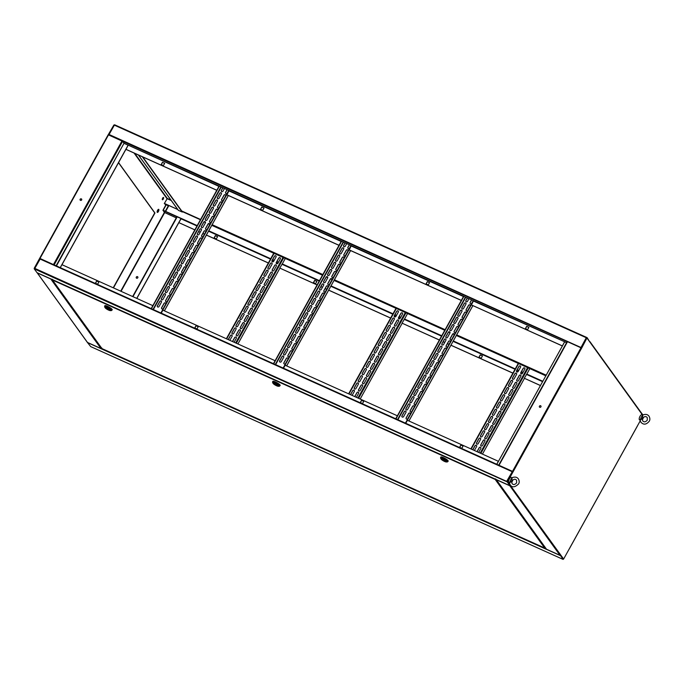 <?xml version="1.0" encoding="UTF-8"?>
<svg xmlns="http://www.w3.org/2000/svg" width="684" height="684" viewBox="0 0 684 684"><rect width="100%" height="100%" fill="white"/><g stroke="black" fill="none" stroke-linecap="round" stroke-linejoin="round"><path stroke-width="1.03" d="M546.054 375.448L532.263 369.232L546.183 375.208M531.801 368.727L511.803 360.023L532.366 369.044M511.914 359.827L456.536 335.126M511.35 359.51L456.664 334.878M445.113 329.679L334.416 279.773M212.151 224.694L322.865 274.566L268.35 250.045L288.084 259.236M454.219 334.074L453.483 333.749M449.961 332.159L449.226 331.826M444.976 329.919L334.262 280.047M331.945 278.995L331.21 278.67M323.686 282.518A0.983 0.889 144.2 0 1 323.686 281.62L326.088 277.294A0.983 0.889 144.2 0 1 327.67 277.046L326.952 276.746M322.711 274.84L288.674 259.501M407.57 313.537L404.543 319L441.744 335.758L404.535 319L402.03 323.156L439.393 339.991M194.863 229.833L178.815 222.608L181.32 218.444L197.197 225.609L181.32 218.444M285.305 258.458L282.278 263.921L319.471 280.679L282.27 263.921L279.765 268.085L317.128 284.912M480.228 354.928L482.468 355.937L481.203 358.228L478.962 357.21L480.228 354.928L482.442 355.996M443.189 341.701L444.745 342.402M447.439 343.616L448.995 344.317M450.953 345.198L512.914 373.105M214.083 237.895L215.349 235.612L217.597 236.621L216.332 238.904L214.083 237.895M198.651 231.543L200.207 232.244M202.909 233.458L204.465 234.159M206.414 235.039L268.376 262.955M313.409 282.637L314.674 280.354L316.923 281.363L315.657 283.646L313.409 282.637M320.916 286.622L322.472 287.323M325.174 288.537L326.73 289.238M328.679 290.119L390.641 318.026M479.056 357.253L480.296 355.03M402.03 323.156L439.367 340.042M443.155 341.752L444.711 342.453M447.413 343.667L448.969 344.368M450.918 345.249L512.88 373.165M214.186 237.938L215.417 235.706L217.563 236.673M178.815 222.608L194.829 229.884M198.617 231.594L200.173 232.295M202.874 233.509L204.43 234.21M206.38 235.091L268.35 263.007M313.511 282.68L314.751 280.449L316.897 281.415M279.765 268.085L317.102 284.963M320.89 286.673L322.446 287.374M325.148 288.588L326.704 289.289M328.653 290.17L390.615 318.086M268.325 250.096L212.134 224.72M181.764 211.023L200.592 219.504L181.85 211.082L182.295 212.04M288.776 259.313L288.212 258.997M267.752 249.78L211.997 224.968M209.68 223.924L208.945 223.591M205.422 222.001L204.687 221.667M200.446 219.761L181.713 211.322M532.263 369.232L531.673 368.967M511.803 360.023L511.213 359.75M268.214 250.293L267.624 250.019M529.835 368.616L526.808 374.08L542.814 381.287L526.8 374.08L524.303 378.235L540.471 385.519M524.303 378.235L540.437 385.571M176.284 217.803L164.357 212.433L163.083 210.244L181.269 218.435M272.668 259.604L274.224 260.305M276.926 261.527L278.482 262.228M394.933 314.683L396.489 315.384M399.191 316.606L400.747 317.308M517.207 369.762L518.763 370.463M521.456 371.686L523.012 372.387M517.07 370.01L518.626 370.702M521.328 371.925L522.884 372.626M394.805 314.931L396.361 315.632M399.054 316.846L400.61 317.547M272.531 259.852L274.087 260.553M276.789 261.767L278.345 262.468M162.954 210.484L176.865 216.751M640.215 411.341L642.926 414.949M640.224 411.631L642.644 414.991M177.746 209.526L164.348 203.49L167.306 198.445L134.757 153.344M177.678 209.432L164.271 203.387M163.775 210.552L163.356 209.979L165.956 205.294L164.801 203.695M163.536 210.45L163.356 209.979M167.546 204.926A1.265 0.479 -65.7 0 1 167.093 205.285A1.265 0.479 -65.7 0 0 167.546 204.926M163.125 209.868L165.716 205.191L164.562 203.584M167.058 204.713A1.265 0.479 114.3 0 0 167.187 205.38A1.265 0.479 114.3 0 0 167.785 205.038M461.315 300.447L349.191 249.942L351.319 245.659L229.046 190.579L226.926 194.863L339.05 245.368M473.525 301.071L564.556 341.718L473.584 300.738L471.387 304.919L562.385 345.976M496.806 464.291L564.702 341.786M341.333 241.161L273.463 363.683M405.663 423.234L473.567 300.729L463.624 296.292M263.981 208.098L261.835 207.132L260.604 209.364M528.86 327.422L526.714 326.456L525.474 328.688M429.535 282.68L427.38 281.705L426.149 283.937M261.767 207.038L260.501 209.321L262.75 210.33L264.015 208.047L261.835 207.132M339.076 245.317L226.857 194.76M528.886 327.371L526.646 326.353L525.372 328.636L527.62 329.654L528.886 327.371M564.488 342.051L562.359 345.899L471.387 304.919M429.561 282.62L427.312 281.611L426.046 283.894L428.295 284.912L429.561 282.62M461.341 300.396L349.122 249.84M161.125 313.084L229.037 190.571L128.096 145.102L218.94 186.39M164.656 163.356L162.51 162.39L161.27 164.622M216.777 190.289L125.976 149.386L128.036 145.444M162.441 162.296L161.176 164.579L163.416 165.588L164.682 163.305L162.51 162.39M216.811 190.237L125.907 149.292M586.59 337.409L114.596 124.77L108.884 134.833M580.998 347.677L581.554 347.754L586.881 338.144L586.265 337.734L587.146 337.665L586.675 337.451M128.096 145.102L124.018 143.264L122.616 141.323L567.19 341.59M566.6 342.641L564.556 341.718M580.913 347.634L586.265 337.734L114.219 125.087L108.73 134.372M581.075 347.549L109.021 134.466L108.867 134.996M589.822 342L587.146 337.665M589.753 341.897L587.017 337.905M581.614 347.643L581.144 347.207M498.773 465.103L567.207 341.547L581.656 348.105L586.881 338.144L581.682 347.515L581.067 347.113M540.941 406.014A0.915 0.821 -35.8 0 0 539.471 407.083M540.941 406.843A0.915 0.821 144.2 0 1 539.428 407.031A0.915 0.821 144.2 0 1 540.907 405.963A0.915 0.821 144.2 0 1 540.941 406.843M496.122 479.501A0.564 0.504 -35.8 0 0 496.353 479.715L509.836 485.794A0.564 0.504 -35.8 0 0 510.572 485.52L507.69 481.527L513.154 471.678L498.721 465.154M581.656 348.105L513.154 471.678L498.978 465.274M587.12 338.247L590.001 342.239A0.564 0.504 -35.8 0 0 589.924 341.632M569.045 549.252L563.625 559.033L560.743 555.04A0.564 0.504 144.2 0 1 560.008 555.314L546.525 549.235A0.564 0.504 144.2 0 1 546.251 548.859M640.215 420.865L637.539 425.687M639.959 411.067A0.564 0.504 144.2 0 1 640.164 411.759L642.49 414.983M563.625 559.033L560.666 555.151L563.077 558.922M560.743 555.04L507.46 481.425L512.923 471.567L512.444 471.353L512.923 471.567M507.69 481.527L506.844 481.014L506.716 481.69L34.67 269.051L34.799 268.376L506.853 481.451M564.685 341.838L566.574 342.693M158.577 209.313A1.684 0.641 -65.7 0 1 158.201 211.347A1.684 0.641 -65.7 0 1 157.226 212.322M158.44 211.459A1.684 0.641 -65.7 0 1 157.329 212.408A1.684 0.641 -65.7 0 1 157.594 210.287A1.684 0.641 -65.7 0 1 158.705 209.338A1.684 0.641 -65.7 0 1 158.44 211.459M81.67 199.121A0.915 0.821 -35.8 0 0 80.19 200.19M81.661 199.95A0.915 0.821 144.2 0 1 80.131 199.258A0.915 0.821 144.2 0 1 81.661 199.95M136.338 277.986A0.915 0.821 144.2 0 1 137.809 276.917M137.809 277.747A0.915 0.821 144.2 0 1 136.296 277.935A0.915 0.821 144.2 0 1 137.775 276.866A0.915 0.821 144.2 0 1 137.809 277.747M163.339 197.428A1.265 0.479 -65.7 0 1 163.04 198.924A1.265 0.479 -65.7 0 1 162.339 199.651M163.279 199.027A1.265 0.479 -65.7 0 1 162.441 199.745A1.265 0.479 -65.7 0 1 162.647 198.155A1.265 0.479 -65.7 0 1 163.476 197.445A1.265 0.479 -65.7 0 1 163.279 199.027M39.732 258.313L108.175 134.765L122.616 141.323L54.13 264.879L39.672 258.33L34.234 268.248L34.551 268.692M53.865 264.759L40.099 258.509L39.706 258.903M176.25 217.854L164.357 212.433L120.717 291.162M170.932 200.079L167.306 198.445M101.685 348.301A0.564 0.504 144.2 0 1 100.967 348.524L87.484 342.453A0.564 0.504 144.2 0 1 87.21 342.077M37.09 272.711A0.564 0.504 -35.8 0 0 37.321 272.933L50.796 279.004A0.564 0.504 -35.8 0 0 51.129 279.038M118.512 162.724L154.729 212.912L113.219 287.784M113.852 125.052L108.234 134.748M81.225 200.369L81.764 199.386M118.58 162.595L154.96 213.015L113.458 287.896M34.234 268.248L34.679 268.65L40.365 258.68L512.367 471.319M182.209 212.006L178.438 210.373A0.564 0.504 144.2 0 1 178.165 209.988M182.218 212.074L142.281 156.73M181.833 211.117L142.734 156.935M56.447 265.922L124.018 143.264L56.114 265.777M124.326 143.469L128.113 145.179L60.235 267.632M125.933 149.326L61.979 264.699M132.679 296.548L176.891 216.708L181.08 218.572M136.74 298.378L181.021 218.495M136.843 298.429L178.84 222.642M90.69 346.591L87.355 342.368M560.495 555.288L563.257 559.17L562.735 559.23M560.358 555.34L563.12 559.409M560.572 555.237L563.009 558.819M161.244 313.135L162.886 310.16L275.113 360.716M405.774 423.285L407.425 420.318L498.397 461.298L496.746 464.265M283.509 368.206L285.16 365.239L397.378 415.795M194.837 328.004L196.077 325.772L198.223 326.747M459.708 447.327L460.948 445.096L463.094 446.062M360.382 402.585L361.622 400.354L363.768 401.32M194.735 327.961L196 325.678L198.249 326.687L196.983 328.97L194.735 327.961M461.862 448.294L459.614 447.285L460.879 444.993L463.128 446.011L461.862 448.294M362.529 403.551L360.28 402.534L361.554 400.251L363.794 401.269L362.529 403.551M95.512 283.262L96.743 281.03L98.889 281.996M95.409 283.219L96.675 280.936L98.924 281.945L97.658 284.228L95.409 283.219M152.84 305.637L61.936 264.682L60.295 267.658M512.444 471.353L506.844 481.014M37.021 272.668L34.2 268.838L34.662 268.744M34.2 268.838L34.67 269.051M509.811 485.118L507.323 481.664M510.341 485.418L509.931 485.7L507.195 481.904M506.912 481.117L510.196 485.221L507.46 481.425L512.658 472.046L512.042 471.644L39.997 258.997L34.508 268.282M521.157 373.874A0.983 0.889 -35.8 0 0 522.448 373.413L524.85 369.078A0.983 0.889 -35.8 0 0 523.192 368.334L520.789 372.66A0.983 0.889 -35.8 0 0 521.157 373.874M517.155 381.091A0.983 0.889 -35.8 0 0 518.446 380.62L520.849 376.294A0.983 0.889 -35.8 0 0 520.815 375.345A0.983 0.889 -35.8 0 0 519.19 375.55L516.796 379.877A0.983 0.889 -35.8 0 0 517.155 381.091M513.154 388.298A0.983 0.889 -35.8 0 0 514.454 387.837L516.847 383.502A0.983 0.889 -35.8 0 0 515.197 382.758L512.795 387.084A0.983 0.889 -35.8 0 0 513.154 388.298M509.161 395.514A0.983 0.889 -35.8 0 0 510.452 395.044L512.855 390.718A0.983 0.889 -35.8 0 0 512.82 389.769A0.983 0.889 -35.8 0 0 511.196 389.974L508.802 394.3A0.983 0.889 -35.8 0 0 509.161 395.514M505.16 402.722A0.983 0.889 -35.8 0 0 506.459 402.26L508.853 397.934A0.983 0.889 -35.8 0 0 507.203 397.182L504.801 401.508A0.983 0.889 -35.8 0 0 505.16 402.722M501.167 409.938A0.983 0.889 -35.8 0 0 502.458 409.468L504.86 405.142A0.983 0.889 -35.8 0 0 504.826 404.193A0.983 0.889 -35.8 0 0 503.202 404.398L500.799 408.724A0.983 0.889 -35.8 0 0 501.167 409.938M497.165 417.154A0.983 0.889 -35.8 0 0 498.465 416.684L500.859 412.358A0.983 0.889 -35.8 0 0 500.825 411.409A0.983 0.889 -35.8 0 0 499.2 411.606L496.806 415.94A0.983 0.889 -35.8 0 0 497.165 417.154M493.173 424.362A0.983 0.889 -35.8 0 0 494.464 423.892L496.858 419.566A0.983 0.889 -35.8 0 0 496.832 418.617A0.983 0.889 -35.8 0 0 495.207 418.822L492.805 423.148A0.983 0.889 -35.8 0 0 493.173 424.362M481.177 446.002A0.983 0.889 -35.8 0 0 482.468 445.532L484.87 441.206A0.983 0.889 -35.8 0 0 484.836 440.257A0.983 0.889 -35.8 0 0 483.212 440.462L480.818 444.788A0.983 0.889 -35.8 0 0 481.177 446.002M485.17 438.786A0.983 0.889 -35.8 0 0 486.469 438.316L488.863 433.989A0.983 0.889 -35.8 0 0 488.838 433.04A0.983 0.889 -35.8 0 0 487.213 433.246L484.811 437.572A0.983 0.889 -35.8 0 0 485.17 438.786M516.899 371.959A0.983 0.889 -35.8 0 0 518.19 371.489L520.592 367.163A0.983 0.889 -35.8 0 0 520.558 366.214A0.983 0.889 -35.8 0 0 518.934 366.419L516.531 370.745A0.983 0.889 -35.8 0 0 516.899 371.959M512.897 379.175A0.983 0.889 -35.8 0 0 514.197 378.705L516.591 374.379A0.983 0.889 -35.8 0 0 516.557 373.43A0.983 0.889 -35.8 0 0 514.932 373.626L512.538 377.961A0.983 0.889 -35.8 0 0 512.897 379.175M508.905 386.383A0.983 0.889 -35.8 0 0 510.196 385.913L512.598 381.587A0.983 0.889 -35.8 0 0 512.564 380.637A0.983 0.889 -35.8 0 0 510.939 380.843L508.537 385.169A0.983 0.889 -35.8 0 0 508.905 386.383M504.903 393.599A0.983 0.889 -35.8 0 0 506.194 393.129L508.597 388.803A0.983 0.889 -35.8 0 0 508.563 387.854A0.983 0.889 -35.8 0 0 506.938 388.05L504.544 392.385A0.983 0.889 -35.8 0 0 504.903 393.599M500.902 400.807A0.983 0.889 -35.8 0 0 502.201 400.337L504.595 396.01A0.983 0.889 -35.8 0 0 504.57 395.061A0.983 0.889 -35.8 0 0 502.945 395.267L500.543 399.593A0.983 0.889 -35.8 0 0 500.902 400.807M496.909 408.023A0.983 0.889 -35.8 0 0 498.2 407.553L500.602 403.227A0.983 0.889 -35.8 0 0 500.568 402.277A0.983 0.889 -35.8 0 0 498.944 402.483L496.55 406.809A0.983 0.889 -35.8 0 0 496.909 408.023M492.907 415.231A0.983 0.889 -35.8 0 0 494.207 414.761L496.601 410.434A0.983 0.889 -35.8 0 0 494.951 409.69L492.548 414.017A0.983 0.889 -35.8 0 0 492.907 415.231M488.915 422.447A0.983 0.889 -35.8 0 0 490.206 421.977L492.608 417.65A0.983 0.889 -35.8 0 0 492.574 416.701A0.983 0.889 -35.8 0 0 490.95 416.907L488.547 421.233A0.983 0.889 -35.8 0 0 488.915 422.447M476.919 444.078A0.983 0.889 -35.8 0 0 478.21 443.617L480.613 439.282A0.983 0.889 -35.8 0 0 478.954 438.538L476.56 442.864A0.983 0.889 -35.8 0 0 476.919 444.078M480.92 436.871A0.983 0.889 -35.8 0 0 482.211 436.401L484.605 432.074A0.983 0.889 -35.8 0 0 484.58 431.125A0.983 0.889 -35.8 0 0 482.955 431.33L480.553 435.657A0.983 0.889 -35.8 0 0 480.92 436.871M484.913 429.655A0.983 0.889 -35.8 0 0 486.204 429.193L488.607 424.858A0.983 0.889 -35.8 0 0 486.948 424.114L484.554 428.44A0.983 0.889 -35.8 0 0 484.913 429.655M489.171 431.578A0.983 0.889 -35.8 0 0 490.462 431.108L492.865 426.782A0.983 0.889 -35.8 0 0 492.831 425.833A0.983 0.889 -35.8 0 0 491.206 426.029L488.812 430.364A0.983 0.889 -35.8 0 0 489.171 431.578M478.655 452.406L480.869 448.413A0.983 0.889 -35.8 0 0 479.219 447.669L477.004 451.662M474.405 450.491L476.611 446.498A0.983 0.889 -35.8 0 0 476.586 445.549A0.983 0.889 -35.8 0 0 474.961 445.754L472.747 449.739M524.85 368.18A0.983 0.889 -35.8 0 0 523.26 368.437L520.866 372.763A0.983 0.889 -35.8 0 0 520.857 373.661M520.849 375.396A0.983 0.889 -35.8 0 0 519.267 375.644L516.865 379.971A0.983 0.889 -35.8 0 0 516.865 380.868M516.856 382.613A0.983 0.889 -35.8 0 0 515.266 382.86L512.863 387.187A0.983 0.889 -35.8 0 0 512.863 388.084M512.855 389.82A0.983 0.889 -35.8 0 0 511.264 390.068L508.87 394.394A0.983 0.889 -35.8 0 0 508.87 395.292M508.853 397.036A0.983 0.889 -35.8 0 0 507.271 397.284L504.869 401.611A0.983 0.889 -35.8 0 0 504.869 402.508M504.86 404.244A0.983 0.889 -35.8 0 0 503.27 404.492L500.876 408.818A0.983 0.889 -35.8 0 0 500.876 409.716M500.859 411.46A0.983 0.889 -35.8 0 0 499.277 411.708L496.875 416.034A0.983 0.889 -35.8 0 0 496.875 416.932M496.866 418.668A0.983 0.889 -35.8 0 0 495.276 418.916L492.882 423.242A0.983 0.889 -35.8 0 0 492.873 424.14M480.869 447.516A0.983 0.889 -35.8 0 0 479.287 447.764L477.099 451.705M484.87 440.308A0.983 0.889 -35.8 0 0 483.28 440.556L480.886 444.882A0.983 0.889 -35.8 0 0 480.886 445.78M488.863 433.092A0.983 0.889 -35.8 0 0 487.282 433.34L484.879 437.666A0.983 0.889 -35.8 0 0 484.879 438.564M520.592 366.265A0.983 0.889 -35.8 0 0 519.002 366.513L516.608 370.839A0.983 0.889 -35.8 0 0 516.608 371.737M516.591 373.481A0.983 0.889 -35.8 0 0 515.009 373.729L512.607 378.055A0.983 0.889 -35.8 0 0 512.607 378.953M512.598 380.689A0.983 0.889 -35.8 0 0 511.008 380.937L508.614 385.263A0.983 0.889 -35.8 0 0 508.605 386.161M508.597 387.905A0.983 0.889 -35.8 0 0 507.015 388.153L504.612 392.479A0.983 0.889 -35.8 0 0 504.612 393.377M504.604 395.113A0.983 0.889 -35.8 0 0 503.014 395.361L500.611 399.695A0.983 0.889 -35.8 0 0 500.611 400.585M500.602 402.329A0.983 0.889 -35.8 0 0 499.012 402.577L496.618 406.903A0.983 0.889 -35.8 0 0 496.618 407.801M496.601 409.536A0.983 0.889 -35.8 0 0 495.019 409.784L492.617 414.119A0.983 0.889 -35.8 0 0 492.617 415.017M492.608 416.753A0.983 0.889 -35.8 0 0 491.018 417.001L488.624 421.327A0.983 0.889 -35.8 0 0 488.615 422.225M476.611 445.6A0.983 0.889 -35.8 0 0 475.029 445.848L472.849 449.79M480.613 438.393A0.983 0.889 -35.8 0 0 479.022 438.641L476.628 442.967A0.983 0.889 -35.8 0 0 476.628 443.865M484.614 431.176A0.983 0.889 -35.8 0 0 483.024 431.424L480.621 435.751A0.983 0.889 -35.8 0 0 480.621 436.648M488.607 423.96A0.983 0.889 -35.8 0 0 487.025 424.217L484.623 428.543A0.983 0.889 -35.8 0 0 484.623 429.441M492.865 425.884A0.983 0.889 -35.8 0 0 491.283 426.132L488.88 430.458A0.983 0.889 -35.8 0 0 488.88 431.356M482.451 454.116L524.44 378.363M406.236 418.847A0.983 0.889 144.2 0 1 406.236 417.958L408.639 413.623A0.983 0.889 144.2 0 1 410.22 413.375M409.861 413.059A0.983 0.889 144.2 0 1 410.22 414.273L407.818 418.599A0.983 0.889 144.2 0 1 406.193 418.805A0.983 0.889 144.2 0 1 406.168 417.856L408.562 413.529A0.983 0.889 144.2 0 1 409.861 413.059M410.229 411.64A0.983 0.889 144.2 0 1 410.238 410.742L412.632 406.416A0.983 0.889 144.2 0 1 414.222 406.168M413.854 405.851A0.983 0.889 144.2 0 1 414.213 407.065L411.819 411.392A0.983 0.889 144.2 0 1 410.161 410.648L412.563 406.322A0.983 0.889 144.2 0 1 413.854 405.851M414.23 404.424A0.983 0.889 144.2 0 1 414.23 403.526L416.633 399.2A0.983 0.889 144.2 0 1 418.215 398.952M417.856 398.635A0.983 0.889 144.2 0 1 418.215 399.849L415.821 404.176A0.983 0.889 144.2 0 1 414.196 404.381A0.983 0.889 144.2 0 1 414.162 403.432L416.556 399.105A0.983 0.889 144.2 0 1 417.856 398.635M418.232 397.216A0.983 0.889 144.2 0 1 418.232 396.318L420.626 391.992A0.983 0.889 144.2 0 1 422.216 391.744M421.848 391.428A0.983 0.889 144.2 0 1 422.216 392.642L419.814 396.968A0.983 0.889 144.2 0 1 418.155 396.224L420.557 391.889A0.983 0.889 144.2 0 1 421.848 391.428M422.225 390A0.983 0.889 144.2 0 1 422.225 389.102L424.627 384.776A0.983 0.889 144.2 0 1 426.209 384.528M425.85 384.211A0.983 0.889 144.2 0 1 426.209 385.425L423.815 389.752A0.983 0.889 144.2 0 1 422.19 389.957A0.983 0.889 144.2 0 1 422.156 389.008L424.559 384.682A0.983 0.889 144.2 0 1 425.85 384.211M426.226 382.792A0.983 0.889 144.2 0 1 426.226 381.894L428.62 377.568A0.983 0.889 144.2 0 1 430.21 377.32M429.851 377.004A0.983 0.889 144.2 0 1 430.21 378.218L427.808 382.544A0.983 0.889 144.2 0 1 426.183 382.741A0.983 0.889 144.2 0 1 426.158 381.792L428.552 377.465A0.983 0.889 144.2 0 1 429.851 377.004M430.219 375.576A0.983 0.889 144.2 0 1 430.219 374.678L432.621 370.352A0.983 0.889 144.2 0 1 434.212 370.104M433.844 369.787A0.983 0.889 144.2 0 1 434.203 371.002L431.809 375.328A0.983 0.889 144.2 0 1 430.185 375.533A0.983 0.889 144.2 0 1 430.151 374.584L432.553 370.258A0.983 0.889 144.2 0 1 433.844 369.787M434.22 368.368A0.983 0.889 144.2 0 1 434.22 367.47L436.623 363.144A0.983 0.889 144.2 0 1 438.205 362.896M437.846 362.58A0.983 0.889 144.2 0 1 438.205 363.794L435.802 368.12A0.983 0.889 144.2 0 1 434.152 367.368L436.546 363.042A0.983 0.889 144.2 0 1 437.846 362.58M466.197 310.664A0.983 0.889 144.2 0 1 466.206 309.775L468.6 305.44A0.983 0.889 144.2 0 1 470.19 305.192M469.822 304.876A0.983 0.889 144.2 0 1 470.19 306.09L467.788 310.416A0.983 0.889 144.2 0 1 466.163 310.622A0.983 0.889 144.2 0 1 466.129 309.672L468.531 305.346A0.983 0.889 144.2 0 1 469.822 304.876M462.204 317.88A0.983 0.889 144.2 0 1 462.204 316.983L464.607 312.656A0.983 0.889 144.2 0 1 466.189 312.408M465.83 312.092A0.983 0.889 144.2 0 1 466.189 313.306L463.786 317.632A0.983 0.889 144.2 0 1 462.136 316.889L464.53 312.562A0.983 0.889 144.2 0 1 465.83 312.092M458.203 325.097A0.983 0.889 144.2 0 1 458.203 324.199L460.606 319.864A0.983 0.889 144.2 0 1 462.196 319.616M461.828 319.3A0.983 0.889 144.2 0 1 462.187 320.514L459.793 324.84A0.983 0.889 144.2 0 1 458.169 325.045A0.983 0.889 144.2 0 1 458.135 324.096L460.537 319.77A0.983 0.889 144.2 0 1 461.828 319.3M454.21 332.304A0.983 0.889 144.2 0 1 454.21 331.407L456.604 327.08A0.983 0.889 144.2 0 1 458.194 326.832M457.835 326.516A0.983 0.889 144.2 0 1 458.194 327.73L455.792 332.056A0.983 0.889 144.2 0 1 454.167 332.262A0.983 0.889 144.2 0 1 454.142 331.312L456.536 326.986A0.983 0.889 144.2 0 1 457.835 326.516M450.209 339.521A0.983 0.889 144.2 0 1 450.209 338.623L452.611 334.296A0.983 0.889 144.2 0 1 454.193 334.04M453.834 333.724A0.983 0.889 144.2 0 1 454.193 334.938L451.799 339.273A0.983 0.889 144.2 0 1 450.175 339.469A0.983 0.889 144.2 0 1 450.14 338.52L452.543 334.194A0.983 0.889 144.2 0 1 453.834 333.724M446.216 346.728A0.983 0.889 144.2 0 1 446.216 345.83L448.61 341.504A0.983 0.889 144.2 0 1 450.2 341.256M449.833 340.94A0.983 0.889 144.2 0 1 450.2 342.154L447.798 346.48A0.983 0.889 144.2 0 1 446.173 346.685A0.983 0.889 144.2 0 1 446.148 345.736L448.542 341.41A0.983 0.889 144.2 0 1 449.833 340.94M442.215 353.944A0.983 0.889 144.2 0 1 442.215 353.047L444.617 348.72A0.983 0.889 144.2 0 1 446.199 348.472M445.84 348.147A0.983 0.889 144.2 0 1 446.199 349.362L443.805 353.696A0.983 0.889 144.2 0 1 442.18 353.893A0.983 0.889 144.2 0 1 442.146 352.944L444.549 348.618A0.983 0.889 144.2 0 1 445.84 348.147M401.978 416.932A0.983 0.889 144.2 0 1 401.978 416.034L404.381 411.708A0.983 0.889 144.2 0 1 405.963 411.46M405.603 411.144A0.983 0.889 144.2 0 1 405.963 412.358L403.56 416.684A0.983 0.889 144.2 0 1 401.91 415.94L404.304 411.614A0.983 0.889 144.2 0 1 405.603 411.144M405.98 409.725A0.983 0.889 144.2 0 1 405.98 408.827L408.374 404.5A0.983 0.889 144.2 0 1 409.964 404.253M409.596 403.928A0.983 0.889 144.2 0 1 409.964 405.142L407.561 409.477A0.983 0.889 144.2 0 1 405.937 409.673A0.983 0.889 144.2 0 1 405.903 408.724L408.305 404.398A0.983 0.889 144.2 0 1 409.596 403.928M409.972 402.508A0.983 0.889 144.2 0 1 409.972 401.611L412.375 397.284A0.983 0.889 144.2 0 1 413.957 397.036M413.598 396.72A0.983 0.889 144.2 0 1 413.957 397.934L411.563 402.26A0.983 0.889 144.2 0 1 409.938 402.466A0.983 0.889 144.2 0 1 409.904 401.517L412.307 397.19A0.983 0.889 144.2 0 1 413.598 396.72M413.974 395.301A0.983 0.889 144.2 0 1 413.974 394.403L416.368 390.077A0.983 0.889 144.2 0 1 417.958 389.82M417.599 389.504A0.983 0.889 144.2 0 1 417.958 390.718L415.556 395.053A0.983 0.889 144.2 0 1 413.931 395.249A0.983 0.889 144.2 0 1 413.906 394.3L416.299 389.974A0.983 0.889 144.2 0 1 417.599 389.504M417.967 388.084A0.983 0.889 144.2 0 1 417.967 387.187L420.369 382.86A0.983 0.889 144.2 0 1 421.96 382.613M421.592 382.296A0.983 0.889 144.2 0 1 421.951 383.51L419.557 387.837A0.983 0.889 144.2 0 1 417.933 388.042A0.983 0.889 144.2 0 1 417.898 387.093L420.301 382.766A0.983 0.889 144.2 0 1 421.592 382.296M421.968 380.877A0.983 0.889 144.2 0 1 421.968 379.979L424.371 375.644A0.983 0.889 144.2 0 1 425.952 375.396M425.593 375.08A0.983 0.889 144.2 0 1 425.952 376.294L423.55 380.62A0.983 0.889 144.2 0 1 421.925 380.826A0.983 0.889 144.2 0 1 421.9 379.877L424.294 375.55A0.983 0.889 144.2 0 1 425.593 375.08M425.961 373.661A0.983 0.889 144.2 0 1 425.97 372.763L428.364 368.437A0.983 0.889 144.2 0 1 429.954 368.189M429.586 367.872A0.983 0.889 144.2 0 1 429.954 369.086L427.551 373.413A0.983 0.889 144.2 0 1 425.893 372.669L428.295 368.343A0.983 0.889 144.2 0 1 429.586 367.872M429.962 366.444A0.983 0.889 144.2 0 1 429.962 365.555L432.365 361.22A0.983 0.889 144.2 0 1 433.947 360.972M433.588 360.656A0.983 0.889 144.2 0 1 433.947 361.87L431.553 366.197A0.983 0.889 144.2 0 1 429.928 366.402A0.983 0.889 144.2 0 1 429.894 365.453L432.288 361.126A0.983 0.889 144.2 0 1 433.588 360.656M461.948 308.749A0.983 0.889 144.2 0 1 461.948 307.851L464.342 303.525A0.983 0.889 144.2 0 1 465.932 303.277M465.565 302.961A0.983 0.889 144.2 0 1 465.932 304.175L463.53 308.501A0.983 0.889 144.2 0 1 461.905 308.706A0.983 0.889 144.2 0 1 461.88 307.757L464.274 303.431A0.983 0.889 144.2 0 1 465.565 302.961M457.947 315.965A0.983 0.889 144.2 0 1 457.947 315.067L460.349 310.741A0.983 0.889 144.2 0 1 461.931 310.493M461.572 310.168A0.983 0.889 144.2 0 1 461.931 311.391L459.537 315.717A0.983 0.889 144.2 0 1 457.912 315.914A0.983 0.889 144.2 0 1 457.878 314.965L460.281 310.639A0.983 0.889 144.2 0 1 461.572 310.168M453.945 323.173A0.983 0.889 144.2 0 1 453.954 322.275L456.348 317.949A0.983 0.889 144.2 0 1 457.938 317.701M457.57 317.385A0.983 0.889 144.2 0 1 457.938 318.599L455.535 322.925A0.983 0.889 144.2 0 1 453.911 323.13A0.983 0.889 144.2 0 1 453.877 322.181L456.279 317.855A0.983 0.889 144.2 0 1 457.57 317.385M449.952 330.389A0.983 0.889 144.2 0 1 449.952 329.491L452.355 325.165A0.983 0.889 144.2 0 1 453.937 324.917M453.577 324.601A0.983 0.889 144.2 0 1 453.937 325.815L451.534 330.141A0.983 0.889 144.2 0 1 449.884 329.389L452.278 325.062A0.983 0.889 144.2 0 1 453.577 324.601M445.951 337.597A0.983 0.889 144.2 0 1 445.951 336.699L448.353 332.373A0.983 0.889 144.2 0 1 449.944 332.125M449.576 331.808A0.983 0.889 144.2 0 1 449.935 333.022L447.541 337.349A0.983 0.889 144.2 0 1 445.917 337.554A0.983 0.889 144.2 0 1 445.882 336.605L448.285 332.279A0.983 0.889 144.2 0 1 449.576 331.808M441.958 344.813A0.983 0.889 144.2 0 1 441.958 343.915L444.352 339.589A0.983 0.889 144.2 0 1 445.942 339.341M445.583 339.025A0.983 0.889 144.2 0 1 445.942 340.239L443.54 344.565A0.983 0.889 144.2 0 1 441.89 343.821L444.284 339.486A0.983 0.889 144.2 0 1 445.583 339.025M437.957 352.021A0.983 0.889 144.2 0 1 437.957 351.123L440.359 346.797A0.983 0.889 144.2 0 1 441.941 346.549M441.582 346.232A0.983 0.889 144.2 0 1 441.941 347.446L439.547 351.773A0.983 0.889 144.2 0 1 437.922 351.978A0.983 0.889 144.2 0 1 437.888 351.029L440.291 346.702A0.983 0.889 144.2 0 1 441.582 346.232M433.964 359.237A0.983 0.889 144.2 0 1 433.964 358.339L436.358 354.013A0.983 0.889 144.2 0 1 437.948 353.765M437.58 353.448A0.983 0.889 144.2 0 1 437.948 354.663L435.546 358.989A0.983 0.889 144.2 0 1 433.887 358.245L436.289 353.91A0.983 0.889 144.2 0 1 437.58 353.448M438.213 361.152A0.983 0.889 144.2 0 1 438.222 360.254L440.616 355.928A0.983 0.889 144.2 0 1 442.206 355.68M441.838 355.364A0.983 0.889 144.2 0 1 442.206 356.578L439.803 360.904A0.983 0.889 144.2 0 1 438.179 361.109A0.983 0.889 144.2 0 1 438.145 360.16L440.547 355.834A0.983 0.889 144.2 0 1 441.838 355.364M470.199 303.457A0.983 0.889 144.2 0 1 470.199 302.559L471.686 299.883M465.941 301.541A0.983 0.889 144.2 0 1 465.941 300.644L467.429 297.967M473.243 300.584L471.789 303.209A0.983 0.889 144.2 0 1 470.13 302.465L471.584 299.84M468.985 298.669L467.531 301.293A0.983 0.889 144.2 0 1 465.907 301.49A0.983 0.889 144.2 0 1 465.872 300.541L467.326 297.916M473.337 300.627L405.424 423.131M395.728 418.762L463.641 296.257L351.319 245.659L283.398 368.163M395.968 418.873L463.872 296.36M398.883 318.795A0.983 0.889 -35.8 0 0 400.183 318.334L402.577 313.999A0.983 0.889 -35.8 0 0 400.927 313.255L398.524 317.581A0.983 0.889 -35.8 0 0 398.883 318.795M394.89 326.012A0.983 0.889 -35.8 0 0 396.181 325.541L398.584 321.215A0.983 0.889 -35.8 0 0 398.55 320.266A0.983 0.889 -35.8 0 0 396.925 320.471L394.523 324.797A0.983 0.889 -35.8 0 0 394.89 326.012M390.889 333.219A0.983 0.889 -35.8 0 0 392.18 332.757L394.582 328.431A0.983 0.889 -35.8 0 0 394.548 327.482A0.983 0.889 -35.8 0 0 392.924 327.679L390.53 332.005A0.983 0.889 -35.8 0 0 390.889 333.219M386.896 340.435A0.983 0.889 -35.8 0 0 388.187 339.965L390.581 335.639A0.983 0.889 -35.8 0 0 390.555 334.69A0.983 0.889 -35.8 0 0 388.931 334.895L386.528 339.221A0.983 0.889 -35.8 0 0 386.896 340.435M382.895 347.652A0.983 0.889 -35.8 0 0 384.186 347.181L386.588 342.855A0.983 0.889 -35.8 0 0 386.554 341.906A0.983 0.889 -35.8 0 0 384.93 342.103L382.536 346.429A0.983 0.889 -35.8 0 0 382.895 347.652M378.893 354.859A0.983 0.889 -35.8 0 0 380.193 354.389L382.587 350.063A0.983 0.889 -35.8 0 0 382.561 349.114A0.983 0.889 -35.8 0 0 380.937 349.319L378.534 353.645A0.983 0.889 -35.8 0 0 378.893 354.859M374.9 362.075A0.983 0.889 -35.8 0 0 376.191 361.605L378.594 357.279A0.983 0.889 -35.8 0 0 378.56 356.33A0.983 0.889 -35.8 0 0 376.935 356.526L374.541 360.861A0.983 0.889 -35.8 0 0 374.9 362.075M370.899 369.283A0.983 0.889 -35.8 0 0 372.199 368.813L374.593 364.486A0.983 0.889 -35.8 0 0 372.942 363.743L370.54 368.069A0.983 0.889 -35.8 0 0 370.899 369.283M358.903 390.923A0.983 0.889 -35.8 0 0 360.203 390.453L362.597 386.127A0.983 0.889 -35.8 0 0 362.571 385.178A0.983 0.889 -35.8 0 0 360.947 385.383L358.544 389.709A0.983 0.889 -35.8 0 0 358.903 390.923M362.905 383.707A0.983 0.889 -35.8 0 0 364.196 383.237L366.598 378.91A0.983 0.889 -35.8 0 0 366.564 377.961A0.983 0.889 -35.8 0 0 364.94 378.166L362.546 382.493A0.983 0.889 -35.8 0 0 362.905 383.707M394.625 316.88A0.983 0.889 -35.8 0 0 395.925 316.41L398.319 312.084A0.983 0.889 -35.8 0 0 398.293 311.134A0.983 0.889 -35.8 0 0 396.669 311.34L394.266 315.666A0.983 0.889 -35.8 0 0 394.625 316.88M390.632 324.096A0.983 0.889 -35.8 0 0 391.923 323.626L394.326 319.3A0.983 0.889 -35.8 0 0 394.292 318.351A0.983 0.889 -35.8 0 0 392.667 318.547L390.273 322.882A0.983 0.889 -35.8 0 0 390.632 324.096M386.631 331.304A0.983 0.889 -35.8 0 0 387.931 330.834L390.325 326.507A0.983 0.889 -35.8 0 0 388.674 325.764L386.272 330.09A0.983 0.889 -35.8 0 0 386.631 331.304M382.638 338.52A0.983 0.889 -35.8 0 0 383.929 338.05L386.332 333.724A0.983 0.889 -35.8 0 0 386.298 332.775A0.983 0.889 -35.8 0 0 384.673 332.98L382.271 337.306A0.983 0.889 -35.8 0 0 382.638 338.52M378.637 345.728A0.983 0.889 -35.8 0 0 379.928 345.258L382.33 340.931A0.983 0.889 -35.8 0 0 380.672 340.187L378.278 344.514A0.983 0.889 -35.8 0 0 378.637 345.728M374.635 352.944A0.983 0.889 -35.8 0 0 375.935 352.474L378.329 348.147A0.983 0.889 -35.8 0 0 378.303 347.198A0.983 0.889 -35.8 0 0 376.679 347.404L374.276 351.73A0.983 0.889 -35.8 0 0 374.635 352.944M370.642 360.152A0.983 0.889 -35.8 0 0 371.934 359.681L374.336 355.355A0.983 0.889 -35.8 0 0 372.677 354.611L370.283 358.938A0.983 0.889 -35.8 0 0 370.642 360.152M366.641 367.368A0.983 0.889 -35.8 0 0 367.941 366.898L370.335 362.571A0.983 0.889 -35.8 0 0 370.309 361.622A0.983 0.889 -35.8 0 0 368.685 361.827L366.282 366.154A0.983 0.889 -35.8 0 0 366.641 367.368M354.654 388.999A0.983 0.889 -35.8 0 0 355.945 388.538L358.348 384.211A0.983 0.889 -35.8 0 0 358.313 383.262A0.983 0.889 -35.8 0 0 356.689 383.459L354.286 387.785A0.983 0.889 -35.8 0 0 354.654 388.999M358.647 381.792A0.983 0.889 -35.8 0 0 359.946 381.321L362.34 376.995A0.983 0.889 -35.8 0 0 362.306 376.046A0.983 0.889 -35.8 0 0 360.682 376.251L358.288 380.578A0.983 0.889 -35.8 0 0 358.647 381.792M362.648 374.576A0.983 0.889 -35.8 0 0 363.939 374.114L366.342 369.779A0.983 0.889 -35.8 0 0 364.683 369.035L362.281 373.361A0.983 0.889 -35.8 0 0 362.648 374.576M366.906 376.499A0.983 0.889 -35.8 0 0 368.197 376.029L370.6 371.703A0.983 0.889 -35.8 0 0 370.566 370.754A0.983 0.889 -35.8 0 0 368.941 370.95L366.538 375.285A0.983 0.889 -35.8 0 0 366.906 376.499M356.39 397.327L358.604 393.334A0.983 0.889 -35.8 0 0 356.945 392.59L354.731 396.583M352.132 395.412L354.346 391.419A0.983 0.889 -35.8 0 0 354.312 390.47A0.983 0.889 -35.8 0 0 352.688 390.675L350.482 394.668M402.577 313.11A0.983 0.889 -35.8 0 0 400.995 313.358L398.592 317.684A0.983 0.889 -35.8 0 0 398.592 318.582M398.584 320.317A0.983 0.889 -35.8 0 0 396.994 320.565L394.6 324.891A0.983 0.889 -35.8 0 0 394.591 325.789M394.582 327.533A0.983 0.889 -35.8 0 0 393.001 327.781L390.598 332.108A0.983 0.889 -35.8 0 0 390.598 333.005M390.59 334.741A0.983 0.889 -35.8 0 0 388.999 334.989L386.597 339.315A0.983 0.889 -35.8 0 0 386.597 340.213M386.588 341.957A0.983 0.889 -35.8 0 0 384.998 342.205L382.604 346.531A0.983 0.889 -35.8 0 0 382.604 347.429M382.587 349.165A0.983 0.889 -35.8 0 0 381.005 349.413L378.603 353.739A0.983 0.889 -35.8 0 0 378.603 354.637M378.594 356.381A0.983 0.889 -35.8 0 0 377.004 356.629L374.61 360.955A0.983 0.889 -35.8 0 0 374.61 361.853M374.593 363.589A0.983 0.889 -35.8 0 0 373.011 363.837L370.608 368.163A0.983 0.889 -35.8 0 0 370.608 369.061M358.604 392.436A0.983 0.889 -35.8 0 0 357.014 392.684L354.834 396.626M362.606 385.229A0.983 0.889 -35.8 0 0 361.015 385.477L358.613 389.803A0.983 0.889 -35.8 0 0 358.613 390.701M366.598 378.013A0.983 0.889 -35.8 0 0 365.017 378.261L362.614 382.595A0.983 0.889 -35.8 0 0 362.614 383.485M398.319 311.186A0.983 0.889 -35.8 0 0 396.737 311.434L394.335 315.76A0.983 0.889 -35.8 0 0 394.335 316.658M394.326 318.402A0.983 0.889 -35.8 0 0 392.736 318.65L390.342 322.976A0.983 0.889 -35.8 0 0 390.342 323.874M390.325 325.61A0.983 0.889 -35.8 0 0 388.743 325.858L386.34 330.192A0.983 0.889 -35.8 0 0 386.34 331.082M386.332 332.826A0.983 0.889 -35.8 0 0 384.741 333.074L382.347 337.4A0.983 0.889 -35.8 0 0 382.339 338.298M382.33 340.034A0.983 0.889 -35.8 0 0 380.749 340.281L378.346 344.616A0.983 0.889 -35.8 0 0 378.346 345.514M378.337 347.25A0.983 0.889 -35.8 0 0 376.747 347.498L374.345 351.824A0.983 0.889 -35.8 0 0 374.345 352.722M374.336 354.457A0.983 0.889 -35.8 0 0 372.746 354.714L370.352 359.04A0.983 0.889 -35.8 0 0 370.352 359.938M370.335 361.674A0.983 0.889 -35.8 0 0 368.753 361.921L366.35 366.248A0.983 0.889 -35.8 0 0 366.35 367.146M354.346 390.521A0.983 0.889 -35.8 0 0 352.764 390.769L350.576 394.711M358.348 383.314A0.983 0.889 -35.8 0 0 356.757 383.562L354.363 387.888A0.983 0.889 -35.8 0 0 354.355 388.786M362.34 376.097A0.983 0.889 -35.8 0 0 360.759 376.345L358.356 380.672A0.983 0.889 -35.8 0 0 358.356 381.569M366.342 368.89A0.983 0.889 -35.8 0 0 364.752 369.138L362.358 373.464A0.983 0.889 -35.8 0 0 362.358 374.362M370.6 370.805A0.983 0.889 -35.8 0 0 369.009 371.053L366.615 375.379A0.983 0.889 -35.8 0 0 366.607 376.277M360.177 399.037L402.166 323.284M276.618 263.716A0.983 0.889 -35.8 0 0 277.909 263.254L280.312 258.928A0.983 0.889 -35.8 0 0 280.278 257.979A0.983 0.889 -35.8 0 0 278.653 258.176L276.259 262.502A0.983 0.889 -35.8 0 0 276.618 263.716M272.617 270.932A0.983 0.889 -35.8 0 0 273.916 270.462L276.31 266.136A0.983 0.889 -35.8 0 0 276.285 265.187A0.983 0.889 -35.8 0 0 274.66 265.392L272.258 269.718A0.983 0.889 -35.8 0 0 272.617 270.932M268.624 278.14A0.983 0.889 -35.8 0 0 269.915 277.678L272.317 273.352A0.983 0.889 -35.8 0 0 272.283 272.403A0.983 0.889 -35.8 0 0 270.659 272.6L268.256 276.926A0.983 0.889 -35.8 0 0 268.624 278.14M264.623 285.356A0.983 0.889 -35.8 0 0 265.922 284.886L268.316 280.56A0.983 0.889 -35.8 0 0 268.282 279.611A0.983 0.889 -35.8 0 0 266.657 279.816L264.263 284.142A0.983 0.889 -35.8 0 0 264.623 285.356M260.63 292.572A0.983 0.889 -35.8 0 0 261.921 292.102L264.315 287.776A0.983 0.889 -35.8 0 0 264.289 286.827A0.983 0.889 -35.8 0 0 262.665 287.024L260.262 291.358A0.983 0.889 -35.8 0 0 260.63 292.572M256.628 299.78A0.983 0.889 -35.8 0 0 257.919 299.31L260.322 294.984A0.983 0.889 -35.8 0 0 260.288 294.034A0.983 0.889 -35.8 0 0 258.663 294.24L256.269 298.566A0.983 0.889 -35.8 0 0 256.628 299.78M252.627 306.996A0.983 0.889 -35.8 0 0 253.926 306.526L256.32 302.2A0.983 0.889 -35.8 0 0 256.295 301.251A0.983 0.889 -35.8 0 0 254.67 301.447L252.268 305.782A0.983 0.889 -35.8 0 0 252.627 306.996M248.634 314.204A0.983 0.889 -35.8 0 0 249.925 313.734L252.328 309.407A0.983 0.889 -35.8 0 0 252.293 308.458A0.983 0.889 -35.8 0 0 250.669 308.664L248.275 312.99A0.983 0.889 -35.8 0 0 248.634 314.204M236.638 335.844A0.983 0.889 -35.8 0 0 237.929 335.374L240.332 331.047A0.983 0.889 -35.8 0 0 240.298 330.098A0.983 0.889 -35.8 0 0 238.673 330.304L236.279 334.63A0.983 0.889 -35.8 0 0 236.638 335.844M240.64 328.628A0.983 0.889 -35.8 0 0 241.931 328.158L244.333 323.831A0.983 0.889 -35.8 0 0 242.675 323.087L240.272 327.414A0.983 0.889 -35.8 0 0 240.64 328.628M272.36 261.801A0.983 0.889 -35.8 0 0 273.651 261.331L276.054 257.004A0.983 0.889 -35.8 0 0 276.02 256.055A0.983 0.889 -35.8 0 0 274.395 256.261L272.001 260.587A0.983 0.889 -35.8 0 0 272.36 261.801M268.359 269.017A0.983 0.889 -35.8 0 0 269.658 268.547L272.052 264.221A0.983 0.889 -35.8 0 0 272.027 263.272A0.983 0.889 -35.8 0 0 270.402 263.477L268 267.803A0.983 0.889 -35.8 0 0 268.359 269.017M264.366 276.225A0.983 0.889 -35.8 0 0 265.657 275.755L268.06 271.428A0.983 0.889 -35.8 0 0 266.401 270.684L264.007 275.011A0.983 0.889 -35.8 0 0 264.366 276.225M260.365 283.441A0.983 0.889 -35.8 0 0 261.664 282.971L264.058 278.644A0.983 0.889 -35.8 0 0 262.408 277.901L260.006 282.227A0.983 0.889 -35.8 0 0 260.365 283.441M256.372 290.649A0.983 0.889 -35.8 0 0 257.663 290.178L260.065 285.852A0.983 0.889 -35.8 0 0 258.407 285.108L256.004 289.435A0.983 0.889 -35.8 0 0 256.372 290.649M252.37 297.865A0.983 0.889 -35.8 0 0 253.661 297.395L256.064 293.068A0.983 0.889 -35.8 0 0 256.03 292.119A0.983 0.889 -35.8 0 0 254.405 292.325L252.011 296.651A0.983 0.889 -35.8 0 0 252.37 297.865M248.377 305.073A0.983 0.889 -35.8 0 0 249.669 304.611L252.063 300.276A0.983 0.889 -35.8 0 0 250.412 299.532L248.01 303.858A0.983 0.889 -35.8 0 0 248.377 305.073M244.376 312.289A0.983 0.889 -35.8 0 0 245.667 311.818L248.07 307.492A0.983 0.889 -35.8 0 0 248.036 306.543A0.983 0.889 -35.8 0 0 246.411 306.748L244.017 311.075A0.983 0.889 -35.8 0 0 244.376 312.289M232.38 333.92A0.983 0.889 -35.8 0 0 233.68 333.459L236.074 329.132A0.983 0.889 -35.8 0 0 234.424 328.38L232.021 332.706A0.983 0.889 -35.8 0 0 232.38 333.92M236.382 326.713A0.983 0.889 -35.8 0 0 237.673 326.242L240.075 321.916A0.983 0.889 -35.8 0 0 240.041 320.967A0.983 0.889 -35.8 0 0 238.417 321.172L236.023 325.498A0.983 0.889 -35.8 0 0 236.382 326.713M240.375 319.496A0.983 0.889 -35.8 0 0 241.674 319.035L244.068 314.7A0.983 0.889 -35.8 0 0 242.418 313.956L240.016 318.282A0.983 0.889 -35.8 0 0 240.375 319.496M244.633 321.42A0.983 0.889 -35.8 0 0 245.932 320.95L248.326 316.624A0.983 0.889 -35.8 0 0 246.676 315.88L244.273 320.206A0.983 0.889 -35.8 0 0 244.633 321.42M234.125 342.248L236.331 338.255A0.983 0.889 -35.8 0 0 234.68 337.511L232.466 341.504M229.867 340.333L232.081 336.34A0.983 0.889 -35.8 0 0 232.047 335.391A0.983 0.889 -35.8 0 0 230.422 335.596L228.208 339.589M280.312 258.03A0.983 0.889 -35.8 0 0 278.721 258.278L276.327 262.605A0.983 0.889 -35.8 0 0 276.327 263.502M276.31 265.238A0.983 0.889 -35.8 0 0 274.729 265.486L272.326 269.812A0.983 0.889 -35.8 0 0 272.326 270.71M272.317 272.454A0.983 0.889 -35.8 0 0 270.727 272.702L268.333 277.029A0.983 0.889 -35.8 0 0 268.333 277.926M268.316 279.662A0.983 0.889 -35.8 0 0 266.734 279.91L264.332 284.236A0.983 0.889 -35.8 0 0 264.332 285.134M264.323 286.878A0.983 0.889 -35.8 0 0 262.733 287.126L260.339 291.452A0.983 0.889 -35.8 0 0 260.33 292.35M260.322 294.086A0.983 0.889 -35.8 0 0 258.74 294.334L256.338 298.66A0.983 0.889 -35.8 0 0 256.338 299.558M256.329 301.302A0.983 0.889 -35.8 0 0 254.739 301.55L252.336 305.876A0.983 0.889 -35.8 0 0 252.336 306.774M252.328 308.51A0.983 0.889 -35.8 0 0 250.737 308.758L248.343 313.092A0.983 0.889 -35.8 0 0 248.343 313.982M236.339 337.357A0.983 0.889 -35.8 0 0 234.749 337.614L232.569 341.547M240.332 330.15A0.983 0.889 -35.8 0 0 238.75 330.398L236.348 334.724A0.983 0.889 -35.8 0 0 236.348 335.622M244.333 322.933A0.983 0.889 -35.8 0 0 242.743 323.181L240.349 327.516A0.983 0.889 -35.8 0 0 240.341 328.414M276.054 256.107A0.983 0.889 -35.8 0 0 274.472 256.355L272.07 260.689A0.983 0.889 -35.8 0 0 272.07 261.579M272.061 263.323A0.983 0.889 -35.8 0 0 270.471 263.571L268.068 267.897A0.983 0.889 -35.8 0 0 268.068 268.795M268.06 270.531A0.983 0.889 -35.8 0 0 266.469 270.779L264.075 275.113A0.983 0.889 -35.8 0 0 264.075 276.011M264.058 277.747A0.983 0.889 -35.8 0 0 262.476 277.995L260.074 282.321A0.983 0.889 -35.8 0 0 260.074 283.219M260.065 284.954A0.983 0.889 -35.8 0 0 258.475 285.211L256.081 289.537A0.983 0.889 -35.8 0 0 256.081 290.435M256.064 292.171A0.983 0.889 -35.8 0 0 254.482 292.419L252.08 296.745A0.983 0.889 -35.8 0 0 252.08 297.643M252.071 299.378A0.983 0.889 -35.8 0 0 250.481 299.635L248.087 303.961A0.983 0.889 -35.8 0 0 248.078 304.859M248.07 306.594A0.983 0.889 -35.8 0 0 246.479 306.842L244.085 311.169A0.983 0.889 -35.8 0 0 244.085 312.066M232.081 335.442A0.983 0.889 -35.8 0 0 230.491 335.69L228.311 339.632M236.074 328.234A0.983 0.889 -35.8 0 0 234.492 328.482L232.09 332.809A0.983 0.889 -35.8 0 0 232.09 333.707M240.075 321.018A0.983 0.889 -35.8 0 0 238.485 321.266L236.091 325.593A0.983 0.889 -35.8 0 0 236.091 326.49M244.068 313.811A0.983 0.889 -35.8 0 0 242.487 314.059L240.084 318.385A0.983 0.889 -35.8 0 0 240.084 319.283M248.326 315.726A0.983 0.889 -35.8 0 0 246.744 315.974L244.342 320.3A0.983 0.889 -35.8 0 0 244.342 321.198M237.912 343.958L279.901 268.205M283.963 363.777A0.983 0.889 144.2 0 1 283.971 362.879L286.365 358.544A0.983 0.889 144.2 0 1 287.955 358.296M287.588 357.98A0.983 0.889 144.2 0 1 287.955 359.194L285.553 363.52A0.983 0.889 144.2 0 1 283.928 363.726A0.983 0.889 144.2 0 1 283.894 362.776L286.297 358.45A0.983 0.889 144.2 0 1 287.588 357.98M287.964 356.561A0.983 0.889 144.2 0 1 287.964 355.663L290.367 351.337A0.983 0.889 144.2 0 1 291.948 351.089M291.589 350.772A0.983 0.889 144.2 0 1 291.948 351.986L289.554 356.313A0.983 0.889 144.2 0 1 287.896 355.569L290.298 351.243A0.983 0.889 144.2 0 1 291.589 350.772M291.965 349.344A0.983 0.889 144.2 0 1 291.965 348.455L294.359 344.12A0.983 0.889 144.2 0 1 295.95 343.872M295.582 343.556A0.983 0.889 144.2 0 1 295.95 344.77L293.547 349.096A0.983 0.889 144.2 0 1 291.923 349.302A0.983 0.889 144.2 0 1 291.897 348.353L294.291 344.026A0.983 0.889 144.2 0 1 295.582 343.556M295.958 342.137A0.983 0.889 144.2 0 1 295.958 341.239L298.361 336.913A0.983 0.889 144.2 0 1 299.943 336.665M299.583 336.348A0.983 0.889 144.2 0 1 299.943 337.563L297.549 341.889A0.983 0.889 144.2 0 1 295.89 341.145L298.292 336.81A0.983 0.889 144.2 0 1 299.583 336.348M299.96 334.921A0.983 0.889 144.2 0 1 299.96 334.023L302.354 329.697A0.983 0.889 144.2 0 1 303.944 329.449M303.585 329.132A0.983 0.889 144.2 0 1 303.944 330.346L301.541 334.673A0.983 0.889 144.2 0 1 299.917 334.878A0.983 0.889 144.2 0 1 299.891 333.929L302.285 329.603A0.983 0.889 144.2 0 1 303.585 329.132M303.952 327.713A0.983 0.889 144.2 0 1 303.952 326.815L306.355 322.489A0.983 0.889 144.2 0 1 307.945 322.241M307.578 321.925A0.983 0.889 144.2 0 1 307.937 323.139L305.543 327.465A0.983 0.889 144.2 0 1 303.884 326.721L306.287 322.386A0.983 0.889 144.2 0 1 307.578 321.925M307.954 320.497A0.983 0.889 144.2 0 1 307.954 319.599L310.356 315.273A0.983 0.889 144.2 0 1 311.938 315.025M311.579 314.708A0.983 0.889 144.2 0 1 311.938 315.923L309.536 320.249A0.983 0.889 144.2 0 1 307.886 319.505L310.279 315.179A0.983 0.889 144.2 0 1 311.579 314.708M311.947 313.289A0.983 0.889 144.2 0 1 311.955 312.391L314.349 308.065A0.983 0.889 144.2 0 1 315.94 307.817M315.572 307.501A0.983 0.889 144.2 0 1 315.94 308.715L313.537 313.041A0.983 0.889 144.2 0 1 311.913 313.238A0.983 0.889 144.2 0 1 311.878 312.289L314.281 307.962A0.983 0.889 144.2 0 1 315.572 307.501M343.932 255.594A0.983 0.889 144.2 0 1 343.932 254.696L346.335 250.361A0.983 0.889 144.2 0 1 347.917 250.113M347.558 249.797A0.983 0.889 144.2 0 1 347.917 251.011L345.523 255.337A0.983 0.889 144.2 0 1 343.898 255.542A0.983 0.889 144.2 0 1 343.864 254.593L346.266 250.267A0.983 0.889 144.2 0 1 347.558 249.797M339.939 262.801A0.983 0.889 144.2 0 1 339.939 261.904L342.333 257.577A0.983 0.889 144.2 0 1 343.924 257.329M343.556 257.013A0.983 0.889 144.2 0 1 343.924 258.227L341.521 262.553A0.983 0.889 144.2 0 1 339.897 262.759A0.983 0.889 144.2 0 1 339.863 261.81L342.265 257.483A0.983 0.889 144.2 0 1 343.556 257.013M335.938 270.018A0.983 0.889 144.2 0 1 335.938 269.12L338.341 264.793A0.983 0.889 144.2 0 1 339.922 264.537M339.563 264.221A0.983 0.889 144.2 0 1 339.922 265.435L337.528 269.761A0.983 0.889 144.2 0 1 335.904 269.966A0.983 0.889 144.2 0 1 335.87 269.017L338.264 264.691A0.983 0.889 144.2 0 1 339.563 264.221M331.937 277.225A0.983 0.889 144.2 0 1 331.945 276.327L334.339 272.001A0.983 0.889 144.2 0 1 335.929 271.753M335.562 271.437A0.983 0.889 144.2 0 1 335.921 272.651L333.527 276.977A0.983 0.889 144.2 0 1 331.902 277.182A0.983 0.889 144.2 0 1 331.868 276.233L334.271 271.907A0.983 0.889 144.2 0 1 335.562 271.437M327.944 284.441A0.983 0.889 144.2 0 1 327.944 283.544L330.346 279.217A0.983 0.889 144.2 0 1 331.928 278.969M331.569 278.644A0.983 0.889 144.2 0 1 331.928 279.859L329.526 284.193A0.983 0.889 144.2 0 1 327.901 284.39A0.983 0.889 144.2 0 1 327.875 283.441L330.269 279.115A0.983 0.889 144.2 0 1 331.569 278.644M323.942 291.649A0.983 0.889 144.2 0 1 323.942 290.751L326.345 286.425A0.983 0.889 144.2 0 1 327.935 286.177M327.568 285.861A0.983 0.889 144.2 0 1 327.927 287.075L325.533 291.401A0.983 0.889 144.2 0 1 323.908 291.606A0.983 0.889 144.2 0 1 323.874 290.657L326.277 286.331A0.983 0.889 144.2 0 1 327.568 285.861M319.95 298.865A0.983 0.889 144.2 0 1 319.95 297.967L322.344 293.641A0.983 0.889 144.2 0 1 323.934 293.393M323.575 293.068A0.983 0.889 144.2 0 1 323.934 294.291L321.531 298.617A0.983 0.889 144.2 0 1 319.907 298.814A0.983 0.889 144.2 0 1 319.881 297.865L322.275 293.539A0.983 0.889 144.2 0 1 323.575 293.068M279.713 361.853A0.983 0.889 144.2 0 1 279.713 360.955L282.107 356.629A0.983 0.889 144.2 0 1 283.698 356.381M283.33 356.065A0.983 0.889 144.2 0 1 283.698 357.279L281.295 361.605A0.983 0.889 144.2 0 1 279.671 361.81A0.983 0.889 144.2 0 1 279.645 360.861L282.039 356.535A0.983 0.889 144.2 0 1 283.33 356.065M283.706 354.645A0.983 0.889 144.2 0 1 283.706 353.748L286.109 349.421A0.983 0.889 144.2 0 1 287.69 349.173M287.331 348.849A0.983 0.889 144.2 0 1 287.69 350.071L285.296 354.397A0.983 0.889 144.2 0 1 283.672 354.594A0.983 0.889 144.2 0 1 283.638 353.645L286.04 349.319A0.983 0.889 144.2 0 1 287.331 348.849M287.707 347.429A0.983 0.889 144.2 0 1 287.707 346.531L290.101 342.205A0.983 0.889 144.2 0 1 291.692 341.957M291.333 341.641A0.983 0.889 144.2 0 1 291.692 342.855L289.289 347.181A0.983 0.889 144.2 0 1 287.665 347.387A0.983 0.889 144.2 0 1 287.639 346.437L290.033 342.111A0.983 0.889 144.2 0 1 291.333 341.641M291.7 340.222A0.983 0.889 144.2 0 1 291.7 339.324L294.103 334.998A0.983 0.889 144.2 0 1 295.693 334.741M295.326 334.425A0.983 0.889 144.2 0 1 295.685 335.639L293.291 339.974A0.983 0.889 144.2 0 1 291.666 340.17A0.983 0.889 144.2 0 1 291.632 339.221L294.034 334.895A0.983 0.889 144.2 0 1 295.326 334.425M295.702 333.005A0.983 0.889 144.2 0 1 295.702 332.108L298.104 327.781A0.983 0.889 144.2 0 1 299.686 327.533M299.327 327.217A0.983 0.889 144.2 0 1 299.686 328.431L297.284 332.757A0.983 0.889 144.2 0 1 295.633 332.014L298.027 327.687A0.983 0.889 144.2 0 1 299.327 327.217M299.695 325.798A0.983 0.889 144.2 0 1 299.703 324.9L302.097 320.574A0.983 0.889 144.2 0 1 303.687 320.317M303.32 320.001A0.983 0.889 144.2 0 1 303.687 321.215L301.285 325.541A0.983 0.889 144.2 0 1 299.66 325.746A0.983 0.889 144.2 0 1 299.626 324.797L302.029 320.471A0.983 0.889 144.2 0 1 303.32 320.001M303.696 318.582A0.983 0.889 144.2 0 1 303.696 317.684L306.099 313.358A0.983 0.889 144.2 0 1 307.68 313.11M307.321 312.793A0.983 0.889 144.2 0 1 307.68 314.007L305.286 318.334A0.983 0.889 144.2 0 1 303.662 318.539A0.983 0.889 144.2 0 1 303.628 317.59L306.03 313.263A0.983 0.889 144.2 0 1 307.321 312.793M307.697 311.374A0.983 0.889 144.2 0 1 307.697 310.476L310.091 306.141A0.983 0.889 144.2 0 1 311.682 305.893M311.314 305.577A0.983 0.889 144.2 0 1 311.682 306.791L309.279 311.117A0.983 0.889 144.2 0 1 307.655 311.323A0.983 0.889 144.2 0 1 307.629 310.374L310.023 306.047A0.983 0.889 144.2 0 1 311.314 305.577M339.674 253.67A0.983 0.889 144.2 0 1 339.674 252.772L342.077 248.446A0.983 0.889 144.2 0 1 343.667 248.198M343.3 247.882A0.983 0.889 144.2 0 1 343.659 249.096L341.265 253.422A0.983 0.889 144.2 0 1 339.64 253.627A0.983 0.889 144.2 0 1 339.606 252.678L342.009 248.352A0.983 0.889 144.2 0 1 343.3 247.882M335.682 260.886A0.983 0.889 144.2 0 1 335.682 259.988L338.076 255.662A0.983 0.889 144.2 0 1 339.666 255.414M339.307 255.098A0.983 0.889 144.2 0 1 339.666 256.312L337.263 260.638A0.983 0.889 144.2 0 1 335.639 260.835A0.983 0.889 144.2 0 1 335.613 259.886L338.007 255.559A0.983 0.889 144.2 0 1 339.307 255.098M331.68 268.094A0.983 0.889 144.2 0 1 331.68 267.196L334.083 262.87A0.983 0.889 144.2 0 1 335.664 262.622M335.305 262.305A0.983 0.889 144.2 0 1 335.664 263.52L333.27 267.846A0.983 0.889 144.2 0 1 331.646 268.051A0.983 0.889 144.2 0 1 331.612 267.102L334.014 262.776A0.983 0.889 144.2 0 1 335.305 262.305M327.679 275.31A0.983 0.889 144.2 0 1 327.687 274.412L330.081 270.086A0.983 0.889 144.2 0 1 331.672 269.838M331.304 269.522A0.983 0.889 144.2 0 1 331.672 270.736L329.269 275.062A0.983 0.889 144.2 0 1 327.61 274.318L330.013 269.983A0.983 0.889 144.2 0 1 331.304 269.522M327.311 276.729A0.983 0.889 144.2 0 1 327.67 277.943L325.268 282.27A0.983 0.889 144.2 0 1 323.618 281.526L326.012 277.2A0.983 0.889 144.2 0 1 327.311 276.729M319.684 289.734A0.983 0.889 144.2 0 1 319.693 288.836L322.087 284.51A0.983 0.889 144.2 0 1 323.677 284.262M323.31 283.946A0.983 0.889 144.2 0 1 323.669 285.16L321.275 289.486A0.983 0.889 144.2 0 1 319.616 288.742L322.019 284.407A0.983 0.889 144.2 0 1 323.31 283.946M315.692 296.942A0.983 0.889 144.2 0 1 315.692 296.052L318.086 291.717A0.983 0.889 144.2 0 1 319.676 291.469M319.317 291.153A0.983 0.889 144.2 0 1 319.676 292.367L317.273 296.694A0.983 0.889 144.2 0 1 315.649 296.899A0.983 0.889 144.2 0 1 315.623 295.95L318.017 291.623A0.983 0.889 144.2 0 1 319.317 291.153M311.69 304.158A0.983 0.889 144.2 0 1 311.69 303.26L314.093 298.934A0.983 0.889 144.2 0 1 315.675 298.686M315.315 298.369A0.983 0.889 144.2 0 1 315.675 299.583L313.281 303.91A0.983 0.889 144.2 0 1 311.622 303.166L314.024 298.84A0.983 0.889 144.2 0 1 315.315 298.369M315.948 306.073A0.983 0.889 144.2 0 1 315.948 305.175L318.351 300.849A0.983 0.889 144.2 0 1 319.932 300.601M319.573 300.285A0.983 0.889 144.2 0 1 319.932 301.499L317.538 305.825A0.983 0.889 144.2 0 1 315.914 306.03A0.983 0.889 144.2 0 1 315.88 305.081L318.282 300.755A0.983 0.889 144.2 0 1 319.573 300.285M347.934 248.377A0.983 0.889 144.2 0 1 347.934 247.48L349.413 244.804M343.676 246.462A0.983 0.889 144.2 0 1 343.676 245.565L345.163 242.888M350.969 245.505L349.515 248.13A0.983 0.889 144.2 0 1 347.865 247.386L349.319 244.761M346.72 243.589L345.258 246.214A0.983 0.889 144.2 0 1 343.633 246.411A0.983 0.889 144.2 0 1 343.607 245.462L345.061 242.837M351.063 245.547L283.159 368.052M273.703 363.794L341.607 241.281M161.698 308.698A0.983 0.889 144.2 0 1 161.698 307.8L164.1 303.474A0.983 0.889 144.2 0 1 165.682 303.217M165.323 302.901A0.983 0.889 144.2 0 1 165.682 304.115L163.288 308.441A0.983 0.889 144.2 0 1 161.663 308.646A0.983 0.889 144.2 0 1 161.629 307.697L164.032 303.371A0.983 0.889 144.2 0 1 165.323 302.901M165.699 301.482A0.983 0.889 144.2 0 1 165.699 300.584L168.093 296.257A0.983 0.889 144.2 0 1 169.683 296.01M169.324 295.693A0.983 0.889 144.2 0 1 169.683 296.907L167.281 301.234A0.983 0.889 144.2 0 1 165.656 301.439A0.983 0.889 144.2 0 1 165.631 300.49L168.025 296.163A0.983 0.889 144.2 0 1 169.324 295.693M169.692 294.274A0.983 0.889 144.2 0 1 169.692 293.376L172.094 289.041A0.983 0.889 144.2 0 1 173.685 288.793M173.317 288.477A0.983 0.889 144.2 0 1 173.676 289.691L171.282 294.017A0.983 0.889 144.2 0 1 169.658 294.223A0.983 0.889 144.2 0 1 169.623 293.274L172.026 288.947A0.983 0.889 144.2 0 1 173.317 288.477M173.693 287.058A0.983 0.889 144.2 0 1 173.693 286.16L176.096 281.834A0.983 0.889 144.2 0 1 177.678 281.586M177.318 281.269A0.983 0.889 144.2 0 1 177.678 282.483L175.275 286.81A0.983 0.889 144.2 0 1 173.625 286.066L176.019 281.74A0.983 0.889 144.2 0 1 177.318 281.269M177.686 279.841A0.983 0.889 144.2 0 1 177.695 278.952L180.089 274.617A0.983 0.889 144.2 0 1 181.679 274.369M181.311 274.053A0.983 0.889 144.2 0 1 181.679 275.267L179.276 279.594A0.983 0.889 144.2 0 1 177.652 279.799A0.983 0.889 144.2 0 1 177.618 278.85L180.02 274.523A0.983 0.889 144.2 0 1 181.311 274.053M181.688 272.634A0.983 0.889 144.2 0 1 181.688 271.736L184.09 267.41A0.983 0.889 144.2 0 1 185.672 267.162M185.313 266.846A0.983 0.889 144.2 0 1 185.672 268.06L183.278 272.386A0.983 0.889 144.2 0 1 181.619 271.642L184.013 267.307A0.983 0.889 144.2 0 1 185.313 266.846M185.689 265.418A0.983 0.889 144.2 0 1 185.689 264.52L188.083 260.194A0.983 0.889 144.2 0 1 189.673 259.946M189.306 259.629A0.983 0.889 144.2 0 1 189.673 260.843L187.271 265.17A0.983 0.889 144.2 0 1 185.646 265.375A0.983 0.889 144.2 0 1 185.612 264.426L188.014 260.1A0.983 0.889 144.2 0 1 189.306 259.629M189.682 258.21A0.983 0.889 144.2 0 1 189.682 257.312L192.084 252.986A0.983 0.889 144.2 0 1 193.666 252.738M193.307 252.422A0.983 0.889 144.2 0 1 193.666 253.636L191.272 257.962A0.983 0.889 144.2 0 1 189.613 257.218L192.016 252.883A0.983 0.889 144.2 0 1 193.307 252.422M221.667 200.515A0.983 0.889 144.2 0 1 221.667 199.617L224.061 195.291A0.983 0.889 144.2 0 1 225.652 195.034M225.292 194.718A0.983 0.889 144.2 0 1 225.652 195.932L223.249 200.258A0.983 0.889 144.2 0 1 221.625 200.463A0.983 0.889 144.2 0 1 221.599 199.514L223.993 195.188A0.983 0.889 144.2 0 1 225.292 194.718M217.666 207.722A0.983 0.889 144.2 0 1 217.666 206.825L220.068 202.498A0.983 0.889 144.2 0 1 221.65 202.25M221.291 201.934A0.983 0.889 144.2 0 1 221.65 203.148L219.256 207.474A0.983 0.889 144.2 0 1 217.632 207.679A0.983 0.889 144.2 0 1 217.597 206.73L220 202.404A0.983 0.889 144.2 0 1 221.291 201.934M213.673 214.938A0.983 0.889 144.2 0 1 213.673 214.041L216.067 209.714A0.983 0.889 144.2 0 1 217.657 209.458M217.29 209.142A0.983 0.889 144.2 0 1 217.657 210.356L215.255 214.69A0.983 0.889 144.2 0 1 213.63 214.887A0.983 0.889 144.2 0 1 213.605 213.938L215.999 209.612A0.983 0.889 144.2 0 1 217.29 209.142M209.672 222.146A0.983 0.889 144.2 0 1 209.672 221.248L212.074 216.922A0.983 0.889 144.2 0 1 213.656 216.674M213.297 216.358A0.983 0.889 144.2 0 1 213.656 217.572L211.262 221.898A0.983 0.889 144.2 0 1 209.637 222.103A0.983 0.889 144.2 0 1 209.603 221.154L212.006 216.828A0.983 0.889 144.2 0 1 213.297 216.358M205.67 229.362A0.983 0.889 144.2 0 1 205.679 228.465L208.073 224.138A0.983 0.889 144.2 0 1 209.663 223.89M209.295 223.565A0.983 0.889 144.2 0 1 209.663 224.779L207.261 229.114A0.983 0.889 144.2 0 1 205.636 229.311A0.983 0.889 144.2 0 1 205.602 228.362L208.004 224.036A0.983 0.889 144.2 0 1 209.295 223.565M201.677 236.57A0.983 0.889 144.2 0 1 201.677 235.672L204.08 231.346A0.983 0.889 144.2 0 1 205.662 231.098M205.303 230.782A0.983 0.889 144.2 0 1 205.662 231.996L203.259 236.322A0.983 0.889 144.2 0 1 201.609 235.578L204.003 231.252A0.983 0.889 144.2 0 1 205.303 230.782M197.676 243.786A0.983 0.889 144.2 0 1 197.676 242.888L200.079 238.562A0.983 0.889 144.2 0 1 201.669 238.314M201.301 237.998A0.983 0.889 144.2 0 1 201.66 239.212L199.266 243.538A0.983 0.889 144.2 0 1 197.642 243.735A0.983 0.889 144.2 0 1 197.608 242.786L200.01 238.459A0.983 0.889 144.2 0 1 201.301 237.998M157.44 306.774A0.983 0.889 144.2 0 1 157.44 305.876L159.842 301.55A0.983 0.889 144.2 0 1 161.424 301.302M161.065 300.986A0.983 0.889 144.2 0 1 161.424 302.2L159.03 306.526A0.983 0.889 144.2 0 1 157.405 306.731A0.983 0.889 144.2 0 1 157.371 305.782L159.774 301.456A0.983 0.889 144.2 0 1 161.065 300.986M161.441 299.566A0.983 0.889 144.2 0 1 161.441 298.669L163.835 294.342A0.983 0.889 144.2 0 1 165.425 294.094M165.066 293.778A0.983 0.889 144.2 0 1 165.425 294.992L163.023 299.318A0.983 0.889 144.2 0 1 161.398 299.515A0.983 0.889 144.2 0 1 161.373 298.566L163.767 294.24A0.983 0.889 144.2 0 1 165.066 293.778M165.434 292.35A0.983 0.889 144.2 0 1 165.442 291.452L167.837 287.126A0.983 0.889 144.2 0 1 169.427 286.878M169.059 286.562A0.983 0.889 144.2 0 1 169.418 287.776L167.024 292.102A0.983 0.889 144.2 0 1 165.4 292.307A0.983 0.889 144.2 0 1 165.366 291.358L167.768 287.032A0.983 0.889 144.2 0 1 169.059 286.562M169.435 285.142A0.983 0.889 144.2 0 1 169.435 284.245L171.838 279.918A0.983 0.889 144.2 0 1 173.42 279.671M173.061 279.346A0.983 0.889 144.2 0 1 173.42 280.56L171.017 284.895A0.983 0.889 144.2 0 1 169.367 284.142L171.761 279.816A0.983 0.889 144.2 0 1 173.061 279.346M173.437 277.926A0.983 0.889 144.2 0 1 173.437 277.029L175.831 272.702A0.983 0.889 144.2 0 1 177.421 272.454M177.053 272.138A0.983 0.889 144.2 0 1 177.421 273.352L175.018 277.678A0.983 0.889 144.2 0 1 173.394 277.884A0.983 0.889 144.2 0 1 173.36 276.934L175.762 272.608A0.983 0.889 144.2 0 1 177.053 272.138M177.43 270.719A0.983 0.889 144.2 0 1 177.43 269.821L179.832 265.495A0.983 0.889 144.2 0 1 181.414 265.238M181.055 264.922A0.983 0.889 144.2 0 1 181.414 266.136L179.02 270.471A0.983 0.889 144.2 0 1 177.395 270.667A0.983 0.889 144.2 0 1 177.361 269.718L179.764 265.392A0.983 0.889 144.2 0 1 181.055 264.922M181.431 263.502A0.983 0.889 144.2 0 1 181.431 262.605L183.825 258.278A0.983 0.889 144.2 0 1 185.415 258.03M185.056 257.714A0.983 0.889 144.2 0 1 185.415 258.928L183.013 263.254A0.983 0.889 144.2 0 1 181.388 263.46A0.983 0.889 144.2 0 1 181.363 262.511L183.757 258.184A0.983 0.889 144.2 0 1 185.056 257.714M185.424 256.295A0.983 0.889 144.2 0 1 185.424 255.397L187.826 251.071A0.983 0.889 144.2 0 1 189.417 250.814M189.049 250.498A0.983 0.889 144.2 0 1 189.408 251.712L187.014 256.038A0.983 0.889 144.2 0 1 185.39 256.243A0.983 0.889 144.2 0 1 185.355 255.294L187.758 250.968A0.983 0.889 144.2 0 1 189.049 250.498M217.409 198.591A0.983 0.889 144.2 0 1 217.409 197.693L219.812 193.367A0.983 0.889 144.2 0 1 221.394 193.119M221.035 192.803A0.983 0.889 144.2 0 1 221.394 194.017L218.991 198.343A0.983 0.889 144.2 0 1 217.341 197.599L219.735 193.273A0.983 0.889 144.2 0 1 221.035 192.803M213.408 205.807A0.983 0.889 144.2 0 1 213.408 204.909L215.811 200.583A0.983 0.889 144.2 0 1 217.401 200.335M217.033 200.019A0.983 0.889 144.2 0 1 217.392 201.233L214.998 205.559A0.983 0.889 144.2 0 1 213.34 204.815L215.742 200.48A0.983 0.889 144.2 0 1 217.033 200.019M209.415 213.015A0.983 0.889 144.2 0 1 209.415 212.117L211.809 207.791A0.983 0.889 144.2 0 1 213.399 207.543M213.04 207.226A0.983 0.889 144.2 0 1 213.399 208.44L210.997 212.767A0.983 0.889 144.2 0 1 209.372 212.972A0.983 0.889 144.2 0 1 209.347 212.023L211.741 207.697A0.983 0.889 144.2 0 1 213.04 207.226M205.414 220.231A0.983 0.889 144.2 0 1 205.414 219.333L207.816 215.007A0.983 0.889 144.2 0 1 209.398 214.759M209.039 214.443A0.983 0.889 144.2 0 1 209.398 215.657L207.004 219.983A0.983 0.889 144.2 0 1 205.345 219.239L207.748 214.904A0.983 0.889 144.2 0 1 209.039 214.443M201.421 227.439A0.983 0.889 144.2 0 1 201.421 226.541L203.815 222.214A0.983 0.889 144.2 0 1 205.405 221.967M205.038 221.65A0.983 0.889 144.2 0 1 205.405 222.864L203.003 227.191A0.983 0.889 144.2 0 1 201.378 227.396A0.983 0.889 144.2 0 1 201.352 226.447L203.746 222.12A0.983 0.889 144.2 0 1 205.038 221.65M197.419 234.655A0.983 0.889 144.2 0 1 197.419 233.757L199.822 229.431A0.983 0.889 144.2 0 1 201.404 229.183M201.045 228.866A0.983 0.889 144.2 0 1 201.404 230.081L199.01 234.407A0.983 0.889 144.2 0 1 197.351 233.663L199.745 229.337A0.983 0.889 144.2 0 1 201.045 228.866M193.418 241.871A0.983 0.889 144.2 0 1 193.427 240.973L195.821 236.638A0.983 0.889 144.2 0 1 197.411 236.39M197.043 236.074A0.983 0.889 144.2 0 1 197.411 237.288L195.008 241.614A0.983 0.889 144.2 0 1 193.384 241.82A0.983 0.889 144.2 0 1 193.35 240.871L195.752 236.544A0.983 0.889 144.2 0 1 197.043 236.074M189.425 249.079A0.983 0.889 144.2 0 1 189.425 248.181L191.828 243.855A0.983 0.889 144.2 0 1 193.41 243.607M193.05 243.29A0.983 0.889 144.2 0 1 193.41 244.504L191.007 248.831A0.983 0.889 144.2 0 1 189.357 248.087L191.751 243.761A0.983 0.889 144.2 0 1 193.05 243.29M193.683 250.994A0.983 0.889 144.2 0 1 193.683 250.096L196.077 245.77A0.983 0.889 144.2 0 1 197.667 245.522M197.308 245.205A0.983 0.889 144.2 0 1 197.667 246.42L195.265 250.746A0.983 0.889 144.2 0 1 193.64 250.951A0.983 0.889 144.2 0 1 193.615 250.002L196.009 245.676A0.983 0.889 144.2 0 1 197.308 245.205M225.66 193.298A0.983 0.889 144.2 0 1 225.66 192.401L227.148 189.725M221.402 191.383A0.983 0.889 144.2 0 1 221.411 190.485L222.89 187.809M228.704 190.426L227.25 193.05A0.983 0.889 144.2 0 1 225.626 193.256A0.983 0.889 144.2 0 1 225.592 192.307L227.045 189.682M224.446 188.51L222.993 191.135A0.983 0.889 144.2 0 1 221.368 191.332A0.983 0.889 144.2 0 1 221.334 190.383L222.796 187.758M228.798 190.468L160.894 312.973M151.198 308.604L219.102 186.099M151.429 308.715L219.342 186.202M495.609 478.98L495.216 479.467L495.9 479.125M545.481 547.824L544.686 548.012L545.285 547.816L544.686 548.012L495.216 479.467L52.497 280.038L52.429 279.269M495.541 478.877L495.216 479.467M52.497 280.038L101.967 348.583L101.813 347.968L101.967 348.583L544.686 548.012M440.744 457.767A4.207 0.829 29 0 1 440.641 457.374A4.207 0.829 29 0 1 443.266 457.955A4.207 0.829 29 0 1 447.994 461.452A4.207 0.829 29 0 1 447.61 461.572M440.641 457.374L440.812 457.057A4.207 0.829 29 0 1 443.437 457.639A4.207 0.829 29 0 1 448.174 461.136L447.994 461.452M447.447 461.862L447.755 461.315A3.924 0.778 -151 0 0 443.335 458.049A3.924 0.778 -151 0 0 440.889 457.511L440.581 458.058A3.924 0.778 29 0 1 443.035 458.596A3.924 0.778 29 0 1 447.327 461.452A3.924 0.778 29 0 1 447.447 461.862A3.924 0.778 29 0 1 447.105 461.974L446.207 461.965A3.087 0.607 29 0 1 443.548 460.939A3.087 0.607 29 0 1 441.189 459.203A3.087 0.607 29 0 1 441.154 459.161A3.087 0.607 29 0 1 443.07 459.323A3.087 0.607 29 0 1 446.387 461.546A3.087 0.607 29 0 1 446.207 461.965M444.352 461.153A2.24 0.445 29 0 1 441.821 459.289A2.24 0.445 29 0 1 443.223 459.597A2.24 0.445 29 0 1 445.746 461.461A2.24 0.445 29 0 1 444.352 461.153M443.659 460.204L444.215 460.614L443.659 460.204M443.959 460.17L444.788 461.315A2.172 0.427 29 0 0 445.686 461.426A2.172 0.427 29 0 0 443.736 459.853L443.959 460.17M443.617 460.58L442.796 459.417A2.172 0.427 29 0 0 441.89 459.323A2.172 0.427 29 0 0 443.839 460.888L443.694 460.435M272.745 382.082A4.207 0.829 29 0 1 272.642 381.681A4.207 0.829 29 0 1 275.267 382.262A4.207 0.829 29 0 1 280.004 385.759A4.207 0.829 29 0 1 279.611 385.887M272.642 381.681L272.813 381.373A4.207 0.829 29 0 1 275.438 381.946A4.207 0.829 29 0 1 280.175 385.451L280.004 385.759M279.457 386.169L279.756 385.622A3.924 0.778 -151 0 0 275.336 382.356A3.924 0.778 -151 0 0 272.89 381.817L272.591 382.365A3.924 0.778 29 0 1 275.036 382.903A3.924 0.778 29 0 1 279.328 385.759A3.924 0.778 29 0 1 279.457 386.169A3.924 0.778 29 0 1 279.106 386.289L278.217 386.272A3.087 0.607 29 0 1 275.549 385.246A3.087 0.607 29 0 1 273.19 383.51A3.087 0.607 29 0 1 273.155 383.467A3.087 0.607 29 0 1 275.071 383.638A3.087 0.607 29 0 1 278.388 385.853A3.087 0.607 29 0 1 278.217 386.272M276.353 385.46A2.24 0.445 29 0 1 273.831 383.596A2.24 0.445 29 0 1 275.224 383.904A2.24 0.445 29 0 1 277.755 385.767A2.24 0.445 29 0 1 276.353 385.46M275.669 384.511L276.216 384.921L275.669 384.511M275.96 384.476L276.789 385.622A2.172 0.427 29 0 0 277.687 385.733A2.172 0.427 29 0 0 275.738 384.169L275.96 384.476M275.618 384.887L274.797 383.724A2.172 0.427 29 0 0 273.891 383.63A2.172 0.427 29 0 0 275.84 385.195L275.703 384.741M104.772 306.423A4.207 0.829 29 0 1 104.678 306.03A4.207 0.829 29 0 1 107.302 306.612A4.207 0.829 29 0 1 112.031 310.108A4.207 0.829 29 0 1 111.646 310.228M104.678 306.03L104.849 305.714A4.207 0.829 29 0 1 107.474 306.295A4.207 0.829 29 0 1 112.202 309.792L112.031 310.108M111.483 310.519L111.791 309.972A3.924 0.778 -151 0 0 107.371 306.706A3.924 0.778 -151 0 0 104.917 306.167L104.618 306.714A3.924 0.778 29 0 1 107.072 307.253A3.924 0.778 29 0 1 111.364 310.108A3.924 0.778 29 0 1 111.483 310.519A3.924 0.778 29 0 1 111.141 310.63L110.244 310.613A3.087 0.607 29 0 1 107.585 309.596A3.087 0.607 29 0 1 105.216 307.86A3.087 0.607 29 0 1 105.191 307.817A3.087 0.607 29 0 1 107.106 307.98A3.087 0.607 29 0 1 110.423 310.203A3.087 0.607 29 0 1 110.244 310.613M108.38 309.809A2.24 0.445 29 0 1 105.858 307.945A2.24 0.445 29 0 1 107.26 308.253A2.24 0.445 29 0 1 109.782 310.117A2.24 0.445 29 0 1 108.38 309.809M107.696 308.86L108.252 309.271L107.696 308.86M107.995 308.826L108.816 309.972A2.172 0.427 29 0 0 109.722 310.083A2.172 0.427 29 0 0 107.764 308.51L107.995 308.826M108.046 309.245L106.832 308.074M107.875 309.544A2.172 0.427 29 0 1 105.917 307.98A2.172 0.427 29 0 1 106.824 308.091M643.02 417.796L643.028 417.787C644.713 416.274 646.124 416.214 647.244 417.599L647.286 420.164C645.559 422.122 644.02 422.344 642.669 420.84L642.438 418.779M642.763 415.436L641.849 414.743A2.804 1.069 114.3 0 0 640.002 416.317A2.804 1.069 114.3 0 0 639.549 419.856L640.634 419.266A2.804 1.069 114.3 0 1 641.421 416.958A2.804 1.069 114.3 0 1 642.763 415.436L642.43 417.975L640.139 420.489M642.293 419.719A2.804 1.069 114.3 0 0 642.815 418.924A2.804 1.069 114.3 0 0 643.456 417.377M642.695 417.334L642.062 418.463M640.634 419.266L640.386 419.985M642.387 418.924L642.652 418.292M512 480.972L511.743 481.604M512.102 478.116L511.196 477.423A2.804 1.069 114.3 0 0 509.341 479.005A2.804 1.069 114.3 0 0 508.887 482.536L509.973 481.955A2.804 1.069 114.3 0 1 510.76 479.646A2.804 1.069 114.3 0 1 512.102 478.116L511.769 480.655L509.486 483.178M511.632 482.4A2.804 1.069 114.3 0 0 512.162 481.596A2.804 1.069 114.3 0 0 512.795 480.057M512.034 480.014L511.401 481.151M509.973 481.955L509.725 482.673M453.287 340.974L515.249 368.89L453.295 340.965M404.167 319.317L441.531 336.143M453.082 341.35L515.043 369.266M208.757 230.816L270.719 258.732L208.757 230.807M180.944 218.76L196.992 225.985M208.543 231.192L270.505 259.108M281.893 264.238L319.257 281.064M330.817 286.271L392.778 314.187M331.022 285.895L392.984 313.811M545.849 375.815L456.331 335.493L545.841 375.824M454.313 334.579L452.911 333.954L454.313 334.596M450.055 332.663L448.653 332.031L450.055 332.68M334.057 280.423L444.771 330.295L334.066 280.414M330.637 278.884L332.039 279.517L330.646 278.875M327.79 277.584L326.388 276.952M322.506 275.207L211.792 225.335L322.497 275.216M209.774 224.42L208.381 223.796L209.774 224.438M204.106 221.881L205.516 222.522L204.123 221.873M526.432 374.396L542.6 381.672M522.26 373.661L520.772 372.985L522.243 373.669M518.002 371.737L516.514 371.07L517.993 371.745M398.498 317.923L399.978 318.59L398.507 317.906M395.728 316.658L394.249 315.991L395.72 316.666M277.721 263.502L276.233 262.827L277.713 263.511M271.976 260.929L273.455 261.587L271.976 260.912M165.648 211.399L168.897 205.542M171.248 200.523L166.939 198.582L134.064 153.036M168.555 205.388L165.314 211.245M228.986 190.922L341.205 241.469M351.251 246.001L463.478 296.548M567.558 341.624L499.064 465.197M512.547 471.267L581.041 347.694M496.353 479.715L546.525 549.235M509.836 485.794L560.008 555.314M637.582 425.61L569.088 549.175M590.001 342.239L640.164 411.759M53.506 264.486L122 140.913M108.525 134.842L40.023 258.407M121.051 291.316L164.664 212.638M100.967 348.524L50.796 279.004M87.484 342.453L37.321 272.933M178.438 210.373L138.493 155.029M132.952 296.676L177.242 216.785M562.65 559.196L90.604 346.549M560.384 555.613L87.39 342.539M545.764 548.294L545.199 548.038M36.945 272.634L509.931 485.7M518.6 363.555L471.208 449.055M480.194 453.099L527.586 367.607M480.869 453.398L528.262 367.906M518.327 363.435L470.934 448.926M397.883 419.737L465.795 297.224M472.832 305.637L408.895 420.976M465.453 297.078L397.549 419.583M396.335 308.475L348.943 393.975M357.929 398.02L405.321 312.528M358.596 398.319L405.988 312.827M396.062 308.356L348.669 393.847M274.062 253.396L226.669 338.896M235.664 342.94L283.048 257.449M236.331 343.24L283.723 257.748M273.788 253.277L226.395 338.768M275.618 364.657L343.522 242.145M350.559 250.558L286.622 365.897M343.188 241.999L275.284 364.504M153.353 309.578L221.257 187.065M228.294 195.479L164.357 310.818M220.915 186.92L153.011 309.424M181.747 210.997L200.592 219.487M456.681 334.852L546.2 375.174L456.681 334.861M392.992 313.794L331.03 285.886M327.781 277.601L326.379 276.96M176.275 217.811L164.87 212.673M114.596 124.77L586.641 337.417M108.679 134.389L113.869 125.01M637.599 425.67L569.105 549.235M589.976 341.701L640.147 411.221M546.336 549.09L496.165 479.569M498.713 465.12L567.207 341.547M108.175 134.765L39.672 258.33M37.133 272.779L87.295 342.299M138.382 154.977L178.25 210.219M176.891 216.708L132.645 296.531M562.684 559.23L90.639 346.583M40.365 258.68L512.41 471.327M36.979 272.659L509.965 485.734M39.646 258.92L34.448 268.299M470.891 448.909L518.284 363.418M408.929 420.993L472.866 305.654M348.626 393.83L396.019 308.339M226.361 338.751L273.745 253.26M286.664 365.914L350.601 250.575M164.399 310.835L228.328 195.496M322.857 274.583L212.143 224.703M544.746 548.055L101.976 348.601M101.796 348.455L52.292 279.859M441.154 459.161L440.667 458.408M273.155 383.467L272.668 382.715M105.191 307.817L104.703 307.065M639.865 420.002L640.831 422.131C643.473 425.055 646.277 424.764 649.244 421.258C650.125 419.856 650.065 418.206 649.082 416.308C647.757 414.427 645.756 413.948 643.08 414.889L642.191 414.897M509.212 482.682L510.196 484.836C512.111 487.718 514.915 487.418 518.592 483.939C519.472 482.545 519.404 480.886 518.404 478.962C517.061 477.09 515.069 476.628 512.427 477.569L511.529 477.577M511.786 481.459L512.017 483.537C513.351 485.033 514.881 484.802 516.634 482.844L516.582 480.271C515.462 478.886 514.06 478.945 512.376 480.467"/></g></svg>
